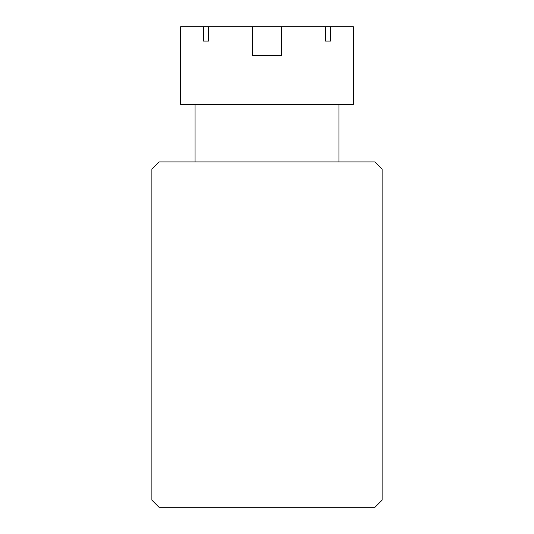 <?xml version="1.0" encoding="UTF-8"?>
<svg xmlns="http://www.w3.org/2000/svg" width="534" height="534" viewBox="0 0 534 534"><rect width="100%" height="100%" fill="white"/><g stroke="black" fill="none" stroke-linecap="round" stroke-linejoin="round"><path stroke-width="0.8" d="M374.921 161.956L159.079 161.956L151.883 169.151L151.883 500.104L159.079 507.3L374.921 507.3L382.117 500.104L382.117 169.151L374.921 161.956M252.609 26.7L325.453 26.7L325.453 41.091L330.539 41.091L330.539 26.7L353.334 26.7L353.334 104.404L180.666 104.404L180.666 26.7L203.461 26.7L203.461 41.091L208.547 41.091L208.547 26.7L252.609 26.7L252.609 55.476L281.391 55.476L281.391 26.7M338.943 161.956L338.943 104.404M195.057 161.956L195.057 104.404M208.547 26.7L203.461 26.7M330.539 26.7L325.453 26.7M330.539 41.091L325.453 41.091M208.547 41.091L203.461 41.091"/></g></svg>
